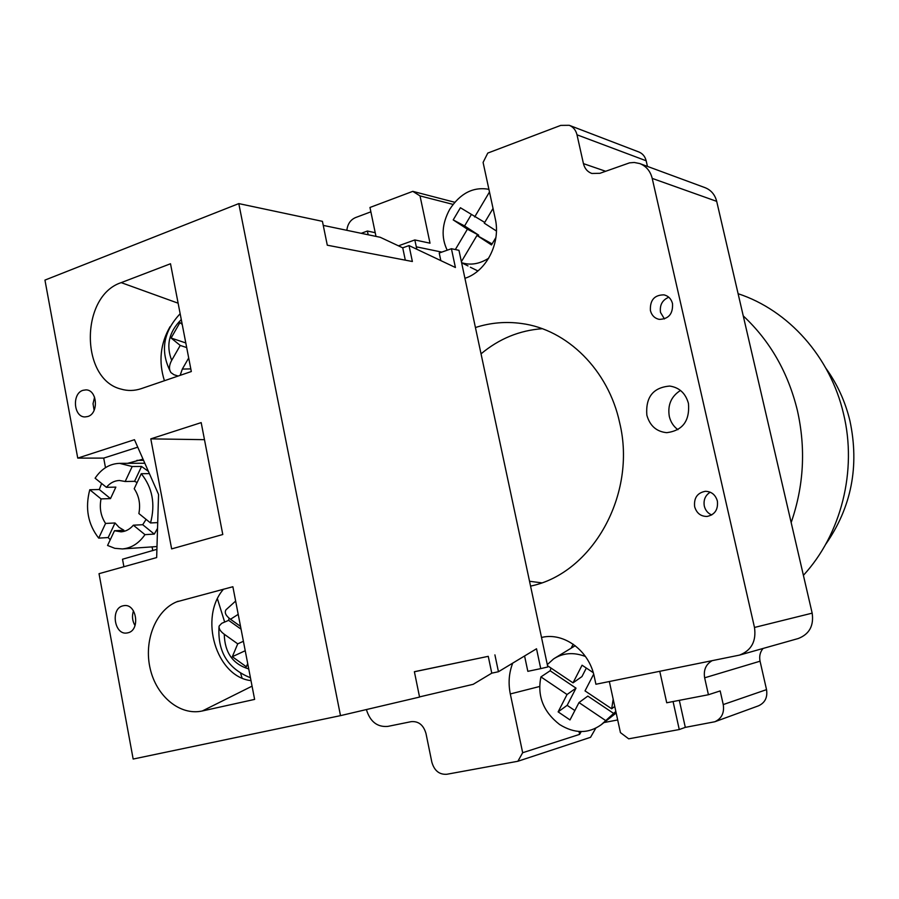 <?xml version="1.0" encoding="UTF-8"?>
<svg xmlns="http://www.w3.org/2000/svg" width="899" height="899" viewBox="0 0 899 899"><rect width="100%" height="100%" fill="white"/><g stroke="black" fill="none" stroke-linecap="round" stroke-linejoin="round"><path stroke-width="1.35" d="M470.379 267.239L477.897 270.959M461.603 262.677C470.469 265.542 479.504 264.036 488.719 258.182M467.986 265.924L461.625 262.766M488.91 189.318C473.38 186.554 460.333 193.195 449.77 209.242C441.87 223.739 441.016 237.392 447.208 250.203M484.718 222.424L460.412 207.736L453.208 219.907L467.413 229.189L455.332 249.551M474.672 216.951L489.483 191.993M461.389 261.665L476.976 235.448L491.483 244.933L495.9 237.516M496.417 231.009L484.28 223.166L493.045 208.433M478.167 236.077L478.706 235.167L464.581 225.952L471.233 214.737M492.09 243.921L476.976 235.448M478.706 235.167L467.413 229.189M464.581 225.952L453.208 219.907M616.175 712.986L614.635 714.222M613.185 699.231L611.68 708.783L614.747 706.412M615.837 711.446L601.262 724.695C588.463 733.842 574.585 733.786 559.616 724.527C543.277 711.794 537.051 695.927 540.928 676.902L567.044 694.511L558.133 711.873L570 719.93L578.99 702.569L605.521 720.459M554.548 658.293L575.214 645.707M551.02 668.081L550.143 670.766L540.928 676.902M547.311 664.619L553.514 658.967C563.055 652.809 573.708 651.989 585.474 656.506M547.547 665.743L573.023 682.847L582.069 665.215L593.25 672.654M593.677 674.16L585.024 690.893L611.68 708.783M578.99 702.569L587.834 696.084L614.118 713.739M586.339 668.058L581.945 676.587L573.023 682.847M550.143 670.766L576.012 688.14L567.157 705.333L574.854 710.547M576.012 688.14L567.044 694.511M567.157 705.333L558.133 711.873M137.12 482.527L134.569 481.325L141.548 466.457L148.414 471.391M110.251 539.737L108.183 537.557L115.027 522.971L119.095 527.376L123.893 530.23L114.476 530.747L121.073 531.837C125.77 531.5 129.861 529.286 133.355 525.196L142.716 524.713L146.099 519.375M101.621 483.448L99.283 489.517L89.776 489.741C84.956 508.171 87.933 524.297 98.699 538.119L108.183 537.557M141.548 466.457L132.187 466.525L119.634 463.356C109.745 463.693 101.565 468.637 95.103 478.201L106.408 487.314L115.859 487.112L110.498 498.608L101.025 498.9C99.295 508.047 100.812 516.228 105.565 523.443L115.027 522.971M157.718 522.589L150.526 522.96L138.873 513.543C140.637 504.249 139.087 495.967 134.209 488.719L141.255 473.717L149.391 473.616M122.916 605.847L124.073 605.623C136.715 603.454 140.525 630.323 127.916 632.806L126.984 632.986C114.285 635.368 110.285 608.488 122.916 605.847M82.955 390.323L85.944 389.885C97.317 389.705 98.991 413.473 87.81 416.507L85.034 416.934C73.606 417.293 71.751 393.515 82.955 390.323M181.283 319.561C169.034 331.753 165.832 345.351 171.698 360.342C169.034 365.252 168.787 369.365 170.979 372.647L174.046 374.771L178.159 376.029M152.774 550.682L152.066 546.884M222.783 534.512L201.185 422.609L150.796 438.869L171.642 548.896L222.783 534.512M254.619 699.4L202.342 710.963C180.103 715.986 156.482 696.422 150.189 668.699C143.649 641.054 155.493 610.635 176.597 601.858L232.875 586.732L254.619 699.4M141.289 388.638C134.445 390.93 127.658 391.065 120.927 389.065C79.989 379.131 80.202 295.85 121.208 282.634L170.507 263.755L191.318 371.534L141.289 388.638M488.258 656.337L414.383 671.699L419.563 697.073L340.496 715.638L133.164 759.048L99.025 573.686L156.662 557.571L158.561 494.461L134.468 439.701L77.741 458.108L44.95 280.095L238.797 203.601L322.426 221.345L327.292 245.202L412.371 261.508L409.023 245.573L455.411 267.497L451.422 248.72L458.962 250.315L547.806 666.957L540.737 668.62L536.523 648.775L498.451 671.733L491.775 673.16L488.258 656.337L414.394 671.767M340.496 715.638L238.797 203.601M164.416 380.727C158.426 361.679 160.314 343.654 170.091 326.652M419.53 696.905L473.177 684.319L491.775 673.16M405.314 260.159L402.73 247.832L380.21 237.28L323.247 225.391M402.73 247.832L409.023 245.573M223.514 589.182C198.679 617.478 216.165 676.778 251.001 680.633M127.591 463.322L143.02 459.153M156.909 549.334L122.511 559.234L123.905 566.73M137.761 447.174L103.711 458.108L105.486 467.66M103.711 458.108L77.741 458.108M494.911 654.877L498.451 671.733M204.478 439.667L150.796 438.869M171.698 360.342L180.238 345.441L186.7 347.576M185.801 342.946L171.091 338.035L180.238 345.441M171.091 338.035L179.935 322.572L182.216 324.404M180.16 375.344L182.328 369.073L188.7 357.982M229.076 618.175L228.627 620.355L221.738 623.31L219.131 626.041C218.693 628.671 220.401 631.401 224.256 634.245L237.729 643.853L243.404 641.279M245.225 650.719L232.324 656.708L246.337 666.766L247.708 663.563M232.324 656.708L237.729 643.853M238.201 614.354L230.492 619.265L240.527 626.378M228.627 620.355L241.067 629.176M230.492 619.265C225.716 615.68 224.233 612.511 226.031 609.747L235.639 601.071M217.446 598.88L224.66 622.063M240.662 673.508L242.067 678.015M451.422 248.72L439.229 253.024L440.836 260.609M524.578 655.978L527.837 671.339L540.737 668.62M94.114 410.337L93.035 403.707L94.575 397.189M135.03 625.58C132.299 620.951 131.782 616.051 133.468 610.882M142.716 524.713L154.291 534.096L144.975 534.647L133.355 525.196M157.539 528.331L154.291 534.096M99.283 489.517L110.498 498.608M89.776 489.741L101.025 498.9M144.975 534.647C138.907 543.367 131.378 548.132 122.399 548.941L114.825 548.323L107.565 545.457L114.476 530.747M98.699 538.119L105.565 523.443M134.569 481.325L125.186 481.493L132.187 466.525M125.186 481.493L119.421 480.482C114.409 480.662 110.071 482.943 106.408 487.314M150.526 522.96C155.538 504.036 152.448 487.629 141.255 473.717M826.012 368.433C837.306 384.098 845.285 401.572 849.937 420.867C859.556 466.266 851.432 507.486 825.552 544.524M530.567 586.103C592.306 573.551 637.099 494.405 619.669 422.788C608.432 369.995 567.078 329.416 521.6 323.516C505.856 321.336 490.472 322.674 475.425 327.528M529.533 581.271L541.603 582.833M694.646 506.71C696.601 513.183 700.726 516.431 707.041 516.453C714.84 514.745 718.279 509.609 717.368 501.035C715.469 494.731 711.469 491.483 705.355 491.303C697.321 492.832 693.758 497.967 694.646 506.71M710.21 492.191C705.277 495.338 703.31 499.968 704.31 506.081C705.4 510.351 707.873 513.318 711.716 514.97M650.404 310.537C651.708 315.403 654.641 318.347 659.214 319.37C668.631 319.134 673.07 313.886 672.519 303.615C671.25 298.884 668.418 295.973 664.024 294.861C654.427 294.883 649.887 300.109 650.404 310.537M668.777 297.232C662.305 300.019 659.551 305.076 660.507 312.425L664.44 318.943M646.842 415.147C649.853 425.823 656.495 431.666 666.766 432.677C682.678 430.599 689.904 420.856 688.454 403.449C685.6 393.29 679.352 387.491 669.721 386.064C653.124 387.48 645.493 397.178 646.842 415.147M680.487 390.447C671.205 396.358 667.474 405 669.294 416.372C670.632 421.979 673.497 426.407 677.913 429.677M803.403 575.338C841.239 534.276 857.388 470.537 843.52 413.742C830.328 356.723 788.299 310.155 738.101 293.715M743.248 315.897C770.038 340.923 788.063 372.388 797.346 410.304C805.942 448.466 803.875 485.887 791.165 522.566M542.232 328.708C519.465 330.382 499.069 338.766 481.044 353.846M646.167 160.775L577.001 134.805C575.843 130.119 573.247 126.95 569.224 125.298L638.852 151.976C642.639 153.527 645.066 156.46 646.167 160.775L647.449 166.405M716.694 201.354L652.213 178.395C650.348 171.068 646.19 166.113 639.74 163.562L705.007 187.644C711.042 190.037 714.941 194.6 716.694 201.354L812.168 613.152C813.977 625.771 809.314 634.233 798.2 638.537L739.484 655.113C751.429 650.46 756.419 641.245 754.486 627.457L812.168 613.152M763.026 648.471C760.071 652.09 759.082 656.337 760.06 661.203L766.532 689.634C767.712 697.399 765.038 702.793 758.486 705.827L714.795 721.762L685.308 727.37L679.262 729.539L673.07 701.546M595.7 728.291L590.553 737.304L517.88 761.262L446.803 774.275C439.308 774.747 434.318 770.69 431.835 762.138L425.991 733.517C423.496 725.01 418.574 721.054 411.225 721.65L387.795 726.403C377.265 727.28 370.13 721.672 366.387 709.558M346.845 230.324C347.598 224.065 350.464 219.828 355.453 217.614L370.882 211.827M454.77 202.275L412.798 191.352L369.972 207.467L375.984 236.403M739.484 655.113L595.913 684.251L594.295 676.745C589.16 650.809 564.224 632.289 542.221 637.301L541.513 637.458M512.711 663.136C508.935 672.901 508.137 683.173 510.306 693.949L522.667 752.721L579.63 734.371L579.012 731.494M573.202 644.223L571.494 647.359M581.226 731.572L579.63 734.371M617.692 719.953L603.993 722.549M609.342 681.532L620.434 732.606L628.682 738.832L679.262 729.539M522.667 752.721L517.88 761.262M398.459 245.832L414.821 239.943L430.014 243.18L420.024 195.903L453.04 204.399M368.174 234.774L367.399 231.032L361.218 233.313M416.844 249.27L414.821 239.943M420.024 195.903L412.798 191.352M367.399 231.032L375.22 232.695M569.224 125.298L560.762 125.388L487.775 153.077L483.089 162.416L495.237 218.581C501.013 242.966 486.292 271.61 464.929 278.297M577.001 134.805L583.44 163.629L605.6 171.26M639.74 163.562L634.256 162.472L629.547 162.854L599.914 173.305L591.857 173.473C587.485 171.866 584.676 168.585 583.44 163.629M652.213 178.395L754.486 627.457M659.776 671.317L666.721 702.771L708.423 694.736L704.647 677.812C703.389 670.081 705.85 664.383 712.042 660.731M679.318 700.343L685.308 727.37M708.423 694.736L720.178 690.926L723.245 704.569C724.482 712.851 721.672 718.582 714.795 721.762M143.559 460.355L136.918 460.367M178.126 303.199L121.208 282.634M252.068 686.151L202.342 710.963M182.328 369.073L190.813 368.905M224.256 634.245C224.716 652.595 232.875 664.159 248.742 668.946M510.306 693.949L539.546 686.51M416.271 246.82L441.814 252.102M760.06 661.203L704.647 677.812M723.245 704.569L766.532 689.634M615.534 713.514L601.262 724.695M119.634 463.356L144.829 463.243M178.126 601.251L176.597 601.858M180.16 313.706C162.966 332.079 159.898 351.723 170.967 372.658M219.041 626.581C217.446 651.719 227.908 668.777 250.439 677.734M122.399 548.941L156.999 546.547"/></g></svg>
